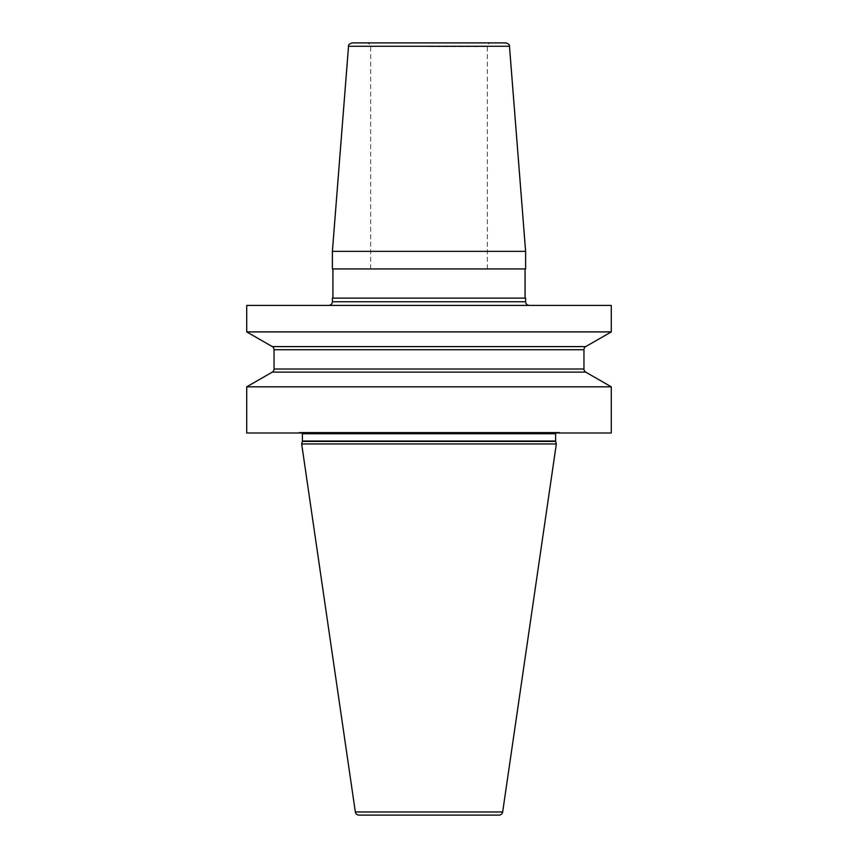<?xml version="1.0" encoding="UTF-8"?>
<svg xmlns="http://www.w3.org/2000/svg" width="858" height="858" viewBox="0 0 858 858"><rect width="100%" height="100%" fill="white"/><g stroke="black" fill="none" stroke-linecap="round" stroke-linejoin="round"><path stroke-width="0.64" stroke-dasharray="4.29 3.22" d="M611.293 433.011L246.707 433.011M561.872 433.011L296.128 433.011L561.872 433.011L559.341 432.335L298.659 432.335L296.128 433.011M611.293 386.829L246.707 386.829M611.293 331.907L246.707 331.907M246.707 305.405L611.293 305.405M585.703 372.125L272.297 372.125M585.703 346.6L272.297 346.6M429 305.405L328.743 305.405L429 305.405M332.389 251.362L525.611 251.362M525.611 268.94L332.389 268.94M525.611 298.112L332.389 298.112M429 268.94L525.075 268.94L429 268.94M505.845 42.9L352.155 42.9M429 42.9L490.98 42.9L429 42.9M558.966 432.282A1.459 1.459 0 0 1 559.341 432.335L298.659 432.335A1.459 1.459 0 0 1 299.034 432.282L558.966 432.282L299.034 432.282M557.067 432.282L300.933 432.282L557.067 432.282A1.459 1.459 0 0 0 555.802 433.011M302.198 433.011A1.459 1.459 0 0 0 300.933 432.282M556.338 443.951L301.662 443.951M499.056 815.1L358.944 815.1M583.955 349.721L274.045 349.721M583.955 369.004L274.045 369.004M525.611 301.759L332.389 301.759M509.47 46.257L348.53 46.257M429 46.547L487.333 46.547L429 46.547M555.609 433.74L302.391 433.74M555.609 441.033L302.391 441.033M555.652 441.409L302.348 441.409M502.659 811.979L355.341 811.979M487.333 268.94L487.333 46.547C487.548 44.326 488.77 43.115 490.98 42.9M370.667 268.94L370.667 46.547C371.278 45.313 370.066 44.09 367.02 42.9"/><path stroke-width="1.29" d="M246.707 386.829L611.293 386.829L611.293 433.011L246.707 433.011L246.707 386.829L272.297 372.125A3.647 3.647 0 0 0 274.045 369.004L274.045 349.721A3.647 3.647 0 0 0 272.297 346.6L246.707 331.907L611.293 331.907L611.293 305.405L246.707 305.405L246.707 331.907M611.293 386.829L585.703 372.125L272.297 372.125M585.703 372.125A3.647 3.647 0 0 1 583.955 369.004L583.955 349.721A3.647 3.647 0 0 1 585.703 346.6L272.297 346.6M585.703 346.6L611.293 331.907M525.611 251.362L332.389 251.362L332.389 268.94L525.611 268.94L525.611 251.362L509.47 46.257L348.53 46.257L332.389 251.362M332.389 301.759L332.389 298.112L525.611 298.112L525.611 301.759L332.389 301.759C332.164 303.968 330.952 305.191 328.743 305.405M348.53 46.257C348.155 44.938 349.367 43.822 352.155 42.9L505.845 42.9C508.633 43.822 509.845 44.938 509.47 46.257M555.652 441.409L302.348 441.409L301.662 443.951L556.338 443.951L555.652 441.409A1.459 1.459 0 0 1 555.609 441.033L555.609 433.74A1.459 1.459 0 0 1 555.802 433.011M302.348 441.409A1.459 1.459 0 0 0 302.391 441.033L302.391 433.74A1.459 1.459 0 0 0 302.198 433.011M301.662 443.951L355.341 811.979A3.647 3.647 0 0 0 358.944 815.1L499.056 815.1A3.647 3.647 0 0 0 502.659 811.979L355.341 811.979M556.338 443.951L502.659 811.979M583.955 349.721L274.045 349.721M583.955 369.004L274.045 369.004M555.609 433.74L302.391 433.74M555.609 441.033L302.391 441.033M525.611 301.759C525.836 303.968 527.048 305.191 529.257 305.405M525.075 298.112L525.075 268.94M332.925 298.112L332.925 268.94"/></g></svg>
